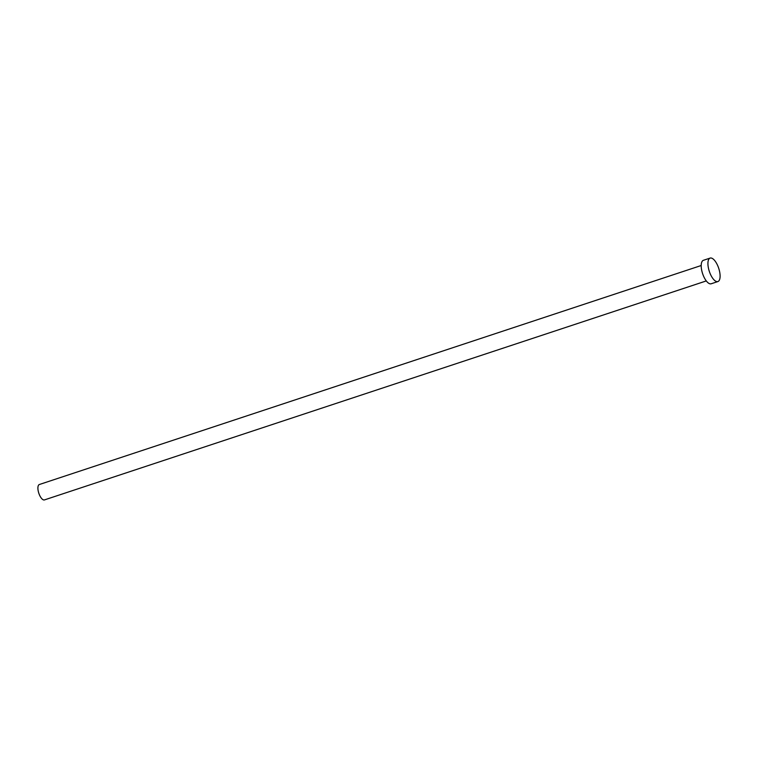 <?xml version="1.0" encoding="UTF-8"?>
<svg xmlns="http://www.w3.org/2000/svg" width="758" height="758" viewBox="0 0 758 758"><rect width="100%" height="100%" fill="white"/><g stroke="black" fill="none" stroke-linecap="round" stroke-linejoin="round"><path stroke-width="1.14" d="M706.295 280.924L44.447 499.91A8.111 3.25 -108.3 0 1 39.643 495.325A8.111 3.25 -108.3 0 1 39.35 484.514L701.197 265.518M717.892 281.559L711.175 283.776A12.365 4.946 -108.3 0 1 703.85 276.793A12.365 4.946 -108.3 0 1 703.405 260.307L710.132 258.09A12.365 4.946 -108.3 0 1 717.447 265.073A12.365 4.946 -108.3 0 1 717.892 281.559A12.365 4.946 -108.3 0 1 710.578 274.567A12.365 4.946 -108.3 0 1 710.132 258.09"/></g></svg>
